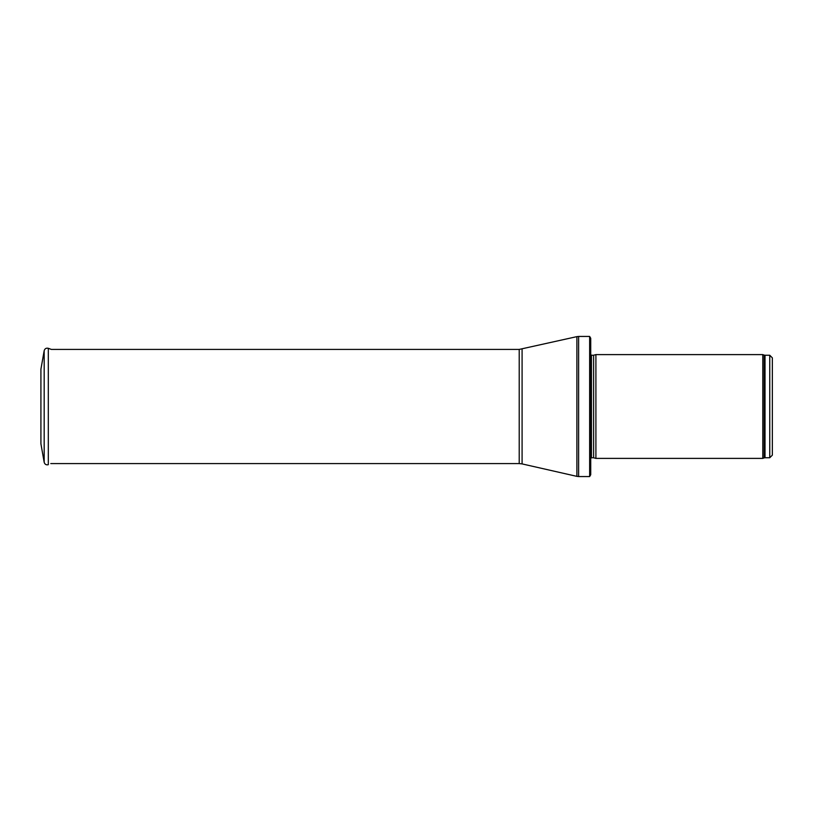 <?xml version="1.0" encoding="UTF-8"?>
<svg xmlns="http://www.w3.org/2000/svg" width="813" height="813" viewBox="0 0 813 813"><rect width="100%" height="100%" fill="white"/><g stroke="black" fill="none" stroke-linecap="round" stroke-linejoin="round"><path stroke-width="1.22" d="M772.35 406.5L772.35 357.852L769.759 355.251L769.759 457.749L772.35 455.148L772.35 406.5M762.787 406.5L762.787 458.39L595.909 458.39L595.909 354.61L762.787 354.61L762.787 406.5M589.649 336.44L590.726 338.259L590.726 474.741L589.649 476.56L578.622 476.56L578.622 336.44L589.649 336.44L589.649 476.56M40.914 369.204L40.914 443.796L44.176 462.312L44.176 350.688L40.914 369.204M40.914 386.693L40.914 426.307M769.759 355.251L765.023 355.251L765.023 457.749L769.759 457.749M765.023 355.251L764.139 355.098L764.139 457.902L765.023 457.749M593.622 457.78L593.622 355.22L593.622 457.78L595.909 458.39M593.358 355.251L591.458 355.251L591.458 457.749L590.421 458.786M522.088 349.092L522.088 463.908L519.212 463.583L519.212 349.417L576.895 336.633L576.895 476.367L578.622 476.56M44.176 350.688C44.827 348.625 46.199 347.832 48.313 348.31L48.313 464.69C46.199 465.168 44.827 464.375 44.176 462.312M764.139 355.098L762.787 354.61M764.139 457.902L762.787 458.39M593.622 355.22L595.909 354.61M593.358 457.749L591.458 457.749M591.458 355.251L590.421 354.214M576.895 336.633L578.622 336.44M522.088 463.908L576.895 476.367M519.212 349.417L51.361 349.417L48.313 348.31M519.212 463.583L50.772 463.583"/></g></svg>
